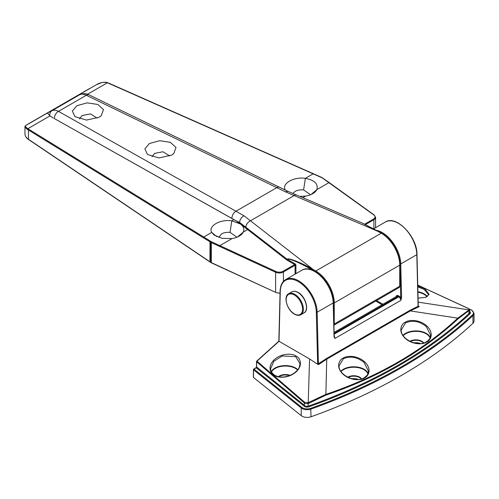 <?xml version="1.0" encoding="UTF-8"?>
<svg xmlns="http://www.w3.org/2000/svg" width="499" height="499" viewBox="0 0 499 499"><rect width="100%" height="100%" fill="white"/><g stroke="black" fill="none" stroke-linecap="round" stroke-linejoin="round"><path stroke-width="0.75" d="M149.413 143.512L159.68 140.712L170.377 142.321L176.022 147.504L173.714 153.617L171.625 155.108L158.969 157.94L147.454 154.459L144.891 148.889L149.413 143.512M169.598 155.95L163.005 151.752L154.59 153.393L152.014 156.786M76.89 105.663L87.157 102.863L97.854 104.466L103.493 109.655L101.191 115.768L99.095 117.253L86.446 120.091L74.931 116.604L72.367 111.04L76.89 105.663M97.068 118.095L90.481 113.897L82.061 115.537L79.491 118.93M285.341 190.007L285.297 189.926C281.38 183.682 293.792 176.509 305.351 178.349C314.663 180.201 318.474 183.969 316.79 189.657A16.218 9.362 180 0 1 314.27 192.626A16.218 9.362 180 0 1 312.661 193.706A16.218 9.362 180 0 1 305.65 196.088L300.036 196.406M333.419 304.465L333.419 302.949A25.493 14.721 -120 0 0 315.387 271.724L312.692 270.171C300.959 263.247 287.836 257.659 287.393 259.393L287.287 259.368A0.586 0.387 -52.1 0 1 286.819 260.004L240.506 224.045C243.624 226.471 244.529 229.166 243.225 232.129A16.218 9.362 180 0 1 240.705 235.098A16.218 9.362 180 0 1 239.102 236.177A16.218 9.362 180 0 1 232.085 238.559L222.03 238.354L214.002 234.96L211.738 232.391C207.815 226.153 220.227 218.98 231.786 220.82L240.506 224.045L236.083 220.851L239.557 222.398C239.919 219.46 241.391 217.252 243.961 215.768L313.104 269.448L315.805 271.007L381.286 233.201L362 222.947L287.898 191.31L285.428 191.828L86.339 95.272C83.757 94.018 81.518 93.849 79.609 94.766L75.486 96.862M309.916 194.978L309.985 194.342L303.61 189.882C300.03 189.676 297.154 190.219 294.978 191.504L292.888 193.363M236.351 237.449L236.426 236.813L230.045 232.353C226.471 232.147 223.596 232.684 221.419 233.975L218.843 237.487M53.299 118.082L50.031 115.887L47.411 113.011L52.015 110.703C53.842 109.83 55.988 110.048 58.464 111.364A5.863 3.661 119.3 0 0 54.372 118.569L236.083 220.851M364.657 224.138L373.464 219.055A5.277 3.044 0 0 0 373.851 215L322.354 177.981A468.879 270.708 -120 0 0 321.805 177.675L107.397 82.765C103.792 81.842 100.174 82.472 96.532 84.649L25.543 125.636C24.838 125.979 25.605 126.996 27.85 128.692L211.152 241.566A468.879 270.708 60 0 1 211.695 241.865L275.984 271.5A5.277 3.044 0 0 0 283.014 271.275L294.666 264.551L286.819 260.004M211.152 241.566A0.586 0.349 118.8 0 0 210.746 242.289L210.746 262.274L211.314 262.605L211.314 242.601A468.293 270.371 -120 0 0 210.746 242.289L27.383 129.366C25.162 127.632 24.451 126.54 25.249 126.079M75.075 97.062L79.796 94.667A5.863 4.697 63.1 0 0 79.796 94.667A5.863 4.697 63.1 0 0 79.79 94.673C83.271 93.301 86.371 93.369 89.09 94.891L89.09 94.891A5.863 3.418 115.8 0 0 86.339 95.272L58.464 111.364L243.961 215.768M381.698 233.445A0.586 0.337 120 0 0 381.579 233.176L378.878 231.617A0.586 0.337 -60 0 0 378.585 231.648L285.428 191.828M230.045 232.353L231.786 220.82L233.881 219.604M203.38 237.686A0.586 0.38 121.6 0 1 203.804 236.975L211.738 232.391L216.853 236.676M303.61 189.882L305.351 178.349L313.285 173.764A0.586 0.324 -66.1 0 1 313.54 173.721L313.54 173.721A0.586 0.324 -66.1 0 1 313.678 173.945M79.79 94.673A5.863 4.697 63.1 0 0 79.609 94.766L52.015 110.703A5.863 4.871 63.4 0 0 49.8 115.649M239.557 222.398L287.287 259.368C287.461 257.222 300.997 262.511 313.104 269.448A0.586 0.337 -60 0 0 312.692 270.171M89.09 94.891L287.898 191.31M322.797 178.237L322.354 177.981M74.669 97.274L89.415 88.641A0.586 0.337 -120 0 0 89.408 88.647L29.36 123.309A0.586 0.337 -120 0 0 29.354 123.315M47.411 113.011L25.543 125.636A0.586 0.574 -125.7 0 0 25.486 125.673L24.95 126.621L24.95 133.776A14.652 8.458 0 0 0 28.468 139.277L209.973 261.794L209.973 241.828A0.586 0.374 122.7 0 1 210.403 241.123M211.695 241.865L211.314 242.601L275.616 272.242L275.616 292.345A5.863 3.381 0 0 0 280.051 293.056M295.913 273.67L295.913 265.268A1.173 0.68 -120 0 0 295.084 263.834L287.393 259.393A0.586 0.337 -60 0 1 286.981 260.11M211.314 262.605L275.616 292.345L211.445 262.879M418.05 298.128L425.192 297.392L427.468 296.244L428.473 294.416L424.181 289.457L417.775 286.85M430.543 335.11L426.252 326.539C419.341 321.113 412.436 319.89 405.531 322.884L401.24 329.939C400.466 338.815 417.563 347.504 426.377 341.89C431.142 338.291 429.976 337.492 430.543 335.11M368.374 371L364.083 362.43C357.178 357.003 350.273 355.781 343.362 358.775L339.071 365.829C338.297 374.705 355.4 383.394 364.208 377.78C368.979 374.181 367.807 373.389 368.374 371M299.993 363.659L295.701 356.654L282.209 355.98L273.808 361.332L270.689 368.593C270.439 370.963 271.824 373.208 274.862 375.329C280.413 378.111 286.688 377.5 293.693 373.495C300.105 368.399 299.288 366.965 299.993 363.659M469.79 309.954L458.169 318.742C422.46 351.895 378.354 377.356 325.859 395.133L308.145 403.666L304.995 403.529L304.334 402.911L304.334 405.213L303.822 405.855L256.261 367.807A0.586 0.337 -120 0 0 255.968 367.775L256.511 366.84A0.586 0.337 180 0 1 256.623 366.646M304.739 402.344L308.226 402.674L309.573 358.937L279.022 341.297L256.985 361.157L304.739 402.344L304.334 402.905L256.623 361.75L256.623 367.039L256.261 367.807L253.991 369.117L301.702 407.29A6.743 3.892 0 0 0 310.715 408.319A499.356 288.303 0 0 0 472.453 314.938A6.743 3.892 0 0 0 471.493 310.141A6.743 3.892 0 0 0 470.669 309.736L471.786 310.11L474.05 313.366L474.05 321.057A7.329 4.229 0 0 1 472.952 323.283A499.942 288.64 180 0 1 311.02 416.771A7.329 4.229 180 0 1 301.989 416.166A7.329 4.229 180 0 1 301.228 415.648L301.228 407.964L253.517 369.79L253.517 377.481L301.228 415.648M309.573 358.937L317.657 364.264L316.316 312.224A25.493 14.721 -120 0 0 298.296 281.598A25.493 14.721 -120 0 0 280.276 291.416L279.022 341.297M308.644 403.354L308.226 402.674L325.647 394.459C378.08 376.708 422.129 351.277 457.801 318.162L469.023 309.898L468.754 308.713L417.738 285.16M253.517 377.481A0.586 0.337 180 0 1 253.517 377.082M343.362 374.393L346.662 376.845M468.892 310.84L468.892 313.665L469.359 314.351A496.187 286.47 180 0 1 308.394 406.997A3.655 2.108 180 0 1 303.822 405.855M468.935 308.731L469.79 309.985L469.79 312.411A3.069 1.771 0 0 1 468.892 313.665A495.607 286.133 0 0 1 308.145 406.211L308.394 406.997M308.145 403.666L308.145 406.211A3.069 1.771 0 0 1 304.995 405.787A3.069 1.771 0 0 1 304.334 405.213L256.623 367.039A0.586 0.337 180 0 1 256.511 366.84M334.024 336.282A0.586 0.331 178.6 0 1 334.199 336.507L334.91 338.441L334.024 336.75L333.201 302.937A26.079 15.057 -120 0 0 321.581 277.045A26.079 15.057 -120 0 0 301.727 270.315L285.665 279.59A26.079 15.057 60 0 1 305.525 286.32A26.079 15.057 60 0 1 317.146 312.212L318.399 363.808L326.44 358.544L410.003 310.297L418.075 306.261L416.815 254.665L400.753 263.94L401.576 297.747L400.803 300.398L399.924 263.952A25.493 14.721 -120 0 0 381.903 233.326A25.493 14.721 -120 0 0 380.774 232.709M418.243 305.906L419.204 306.604L410.303 310.914L326.733 359.161L318.699 364.507L317.657 364.264M307.783 402.942L308.139 403.641M468.549 310.091L468.898 310.808M317.57 363.821A0.586 0.331 178.6 0 0 318.399 363.808L318.699 364.507M418.075 305.781L419.204 306.604L418.075 306.261A0.586 0.343 176.9 0 0 418.243 306.006L418.418 306.205M401.576 297.747A0.586 0.331 178.6 0 1 400.753 297.76A3.518 2.033 60 0 0 399.144 296.156L398.483 295.776A3.518 2.033 -120 0 0 396.044 296.668M333.201 302.475A0.586 0.331 178.6 0 1 333.376 302.7L334.199 336.507A0.586 0.331 178.6 0 1 334.024 336.75M418.068 305.762A0.586 0.331 178.6 0 1 418.068 306.23M418.243 305.993A0.586 0.343 176.9 0 1 418.243 306.006L416.989 254.428A0.586 0.331 178.6 0 1 416.815 254.665A26.079 15.057 -120 0 0 405.194 228.773A26.079 15.057 -120 0 0 385.34 222.043L373.739 228.742M311.083 194.51L316.79 189.657L328.947 182.634A0.586 0.374 125.8 0 1 329.29 182.64L374.194 215A0.586 0.374 125.8 0 0 373.851 215M237.518 236.981L243.225 232.129L247.685 229.552A0.586 0.387 -52.1 0 0 248.159 228.916M295.084 274.151L295.084 265.268L283.426 271.992L283.426 281.399M28.892 129.422A0.586 0.38 121.6 0 0 28.468 130.127L28.468 139.277A0.586 0.362 124 0 0 28.586 139.539C26.204 137.899 24.994 135.977 24.95 133.776M28.586 139.539L210.085 262.056A0.586 0.362 124 0 1 209.973 261.794A14.652 8.458 0 0 0 210.746 262.274A0.586 0.337 120 0 0 210.865 262.543L211.433 262.867M296.531 194.903A5.863 2.851 -66.8 0 0 294.223 195.508L250.51 220.745A5.863 3.842 -52.1 0 0 245.826 227.114A0.586 0.387 -52.6 0 1 245.358 227.756M373.876 228.661L373.876 219.778L365.574 224.569M315.387 271.724A0.586 0.337 120 0 1 315.805 271.007A26.079 15.057 60 0 1 334.249 302.949L334.249 324.007L399.724 286.201L399.724 265.15A26.079 15.057 -120 0 0 381.286 233.201A0.586 0.337 120 0 1 381.579 233.176C391.403 238.566 400.142 253.704 399.899 264.907A0.586 0.337 180 0 1 399.724 265.15L334.249 302.949A0.586 0.337 180 0 1 333.419 302.949M305.65 196.088L302.943 197.654M232.085 238.559L219.928 245.577L219.566 246.319M238.054 221.905L54.372 118.569M50.031 115.887L27.85 128.692A0.586 0.412 128.8 0 0 27.383 129.366M108.782 83.296A0.586 0.324 -66.1 0 1 109.038 83.252L107.397 82.765L87.506 94.249M231.935 218.394A5.863 3.661 119.3 0 1 236.027 211.196L276.914 187.587A5.863 3.418 115.8 0 1 279.671 187.206M283.014 271.275A0.586 0.337 60 0 1 283.426 271.992A5.863 3.381 180 0 1 275.616 272.242L275.984 271.5M375.591 227.669L375.591 217.383A5.863 3.381 180 0 1 373.876 219.778A0.586 0.337 -120 0 0 373.464 219.055M109.175 83.47A0.586 0.324 -66.1 0 0 109.038 83.252L321.256 177.226A0.586 0.318 115 0 0 321 177.27M321.256 177.226L322.098 177.65A0.586 0.349 118.8 0 0 321.805 177.675M96.538 84.649L102.052 82.497C104.871 82.104 106.724 82.173 107.603 82.697L107.728 82.878M329.402 182.902A0.586 0.374 125.8 0 0 329.29 182.64L322.098 177.65M399.724 264.67A0.586 0.337 180 0 1 399.899 264.907L399.899 285.964L399.119 287.543A2.932 1.69 -120 0 0 399.724 286.201A0.586 0.337 0 0 0 399.899 285.964M374.306 215.269A0.586 0.374 125.8 0 0 374.194 215L375.591 217.383M29.372 123.303A0.586 0.337 -120 0 0 29.366 123.309L25.486 125.673M333.893 324.107A0.586 0.337 0 0 0 334.249 324.007A2.932 1.69 -120 0 1 333.918 325.111M295.084 263.834A0.586 0.337 -60 0 1 294.666 264.551A0.586 0.337 60 0 1 295.084 265.268A0.586 0.337 0 0 1 295.913 265.268M275.984 292.557L280.045 293.306M291.796 291.884C293.605 290.898 295.732 291.085 298.171 292.458C305.581 296.306 309.636 310.347 303.96 312.948A12.163 7.023 -120 0 0 305.825 303.199A12.163 7.023 -120 0 0 297.878 292.483A12.163 7.023 -120 0 0 291.796 291.884L288.69 293.674A12.163 7.023 60 0 1 294.772 294.279A12.163 7.023 60 0 1 302.718 304.995A12.163 7.023 60 0 1 300.853 314.738C299.044 315.724 296.924 315.536 294.479 314.164C287.075 310.316 283.014 296.275 288.69 293.674M294.354 313.896A11.577 6.68 -120 0 0 302.544 309.174A11.577 6.68 -120 0 0 294.354 294.996A11.577 6.68 -120 0 0 286.17 299.724A11.577 6.68 -120 0 0 294.354 313.896M376.695 230.376A26.079 15.057 60 0 1 382.321 232.609A26.079 15.057 60 0 1 400.753 263.94A0.586 0.331 178.6 0 1 399.924 263.952M417.757 285.921L424.705 288.696L429.121 294.379L425.803 297.317L418.05 298.184M417.894 291.759A14.652 8.458 180 0 1 424.181 293.899A14.652 8.458 180 0 1 427.206 296.443M426.901 296.643A14.483 8.358 0 0 0 424.056 294.31A14.483 8.358 0 0 0 417.906 292.202M405.232 322.254C407.951 320.04 418.661 318.686 426.782 325.909C434.61 333.307 430.369 340.586 426.782 342.008C424.063 344.223 413.353 345.576 405.232 338.353C397.404 330.956 401.645 323.676 405.232 322.254M402.986 335.359A14.652 8.458 180 0 1 426.252 333.382A14.652 8.458 180 0 1 430.169 337.461M430.019 337.867A14.483 8.358 0 0 0 426.127 333.787A14.483 8.358 0 0 0 403.198 335.677M423.389 343.1A8.202 4.734 0 0 0 421.692 341.672A8.202 4.734 0 0 0 410.34 341.534M409.885 341.31A8.377 4.834 180 0 1 421.811 341.266A8.377 4.834 180 0 1 423.738 343M343.069 358.145C345.782 355.93 356.492 354.577 364.619 361.8C372.447 369.198 368.2 376.477 364.619 377.899C361.9 380.113 351.19 381.467 343.069 374.244C335.234 366.846 339.482 359.567 343.069 358.145M296.007 356.018C299.593 357.446 303.835 364.675 296.007 371.948C287.886 379.053 277.176 377.649 274.456 375.441C270.87 374.013 266.628 366.784 274.456 359.505C282.577 352.406 293.287 353.803 296.007 356.018M271.325 371.593A14.652 8.458 180 0 1 295.701 368.075A14.652 8.458 180 0 1 297.816 369.622M297.585 369.927A14.483 8.358 0 0 0 295.583 368.487A14.483 8.358 0 0 0 271.5 371.942M361.22 378.991A8.202 4.734 0 0 0 359.529 377.562A8.202 4.734 0 0 0 348.171 377.425M347.722 377.2A8.377 4.834 180 0 1 359.648 377.157A8.377 4.834 180 0 1 361.575 378.891M340.817 371.25A14.652 8.458 180 0 1 364.083 369.272A14.652 8.458 180 0 1 368 373.352M367.85 373.757A14.483 8.358 0 0 0 363.964 369.678A14.483 8.358 0 0 0 341.035 371.568M469.285 309.006L471.006 309.885M474.05 313.366A7.329 4.229 180 0 1 472.952 315.593A499.942 288.64 180 0 1 311.02 409.086A7.329 4.229 180 0 1 301.989 408.481A7.329 4.229 180 0 1 301.228 407.964A0.586 0.387 128.7 0 1 301.702 407.29M278.398 376.676A8.377 4.834 180 0 1 290.131 375.41M289.539 375.647A8.202 4.734 0 0 0 278.904 376.782M351.733 378.753A8.202 4.734 180 0 1 358.394 379.452M413.896 342.863A8.202 4.734 180 0 1 420.557 343.561M376.545 300.579L382.914 304.253M334.143 334.168L398.732 296.874L398.071 296.493L334.124 333.413M458.169 318.742A0.586 0.374 47 0 0 457.801 318.162L410.303 310.914A0.586 0.337 -120 0 1 410.003 310.297M326.44 358.544A0.586 0.337 -120 0 0 326.733 359.161L325.859 395.133M418.15 302.144L469.023 309.898A0.586 0.493 -121.6 0 1 469.428 310.584M382.084 304.733L375.716 301.053M472.952 323.283L472.952 315.593A0.586 0.405 47 0 0 472.453 314.938M311.02 416.771L310.715 408.319M470.669 309.736L469.522 309.255M469.79 311.744A3.655 2.108 180 0 1 469.359 314.351M301.727 270.315C312.449 262.867 333.706 284.954 333.376 302.7A0.586 0.331 178.6 0 1 333.201 302.937L317.146 312.212A0.586 0.331 178.6 0 1 316.316 312.224M399.144 296.156A0.586 0.337 120 0 1 398.732 296.874A2.932 1.69 -120 0 1 400.803 300.398L334.91 338.441A2.932 1.69 60 0 0 334.193 336.282M256.686 361.313L256.985 361.157A0.586 0.374 130.8 0 0 256.623 361.75A0.586 0.337 180 0 1 256.686 361.313M255.968 367.775L253.698 369.085A0.586 0.586 0 0 0 253.405 369.597A0.586 0.337 -0 0 1 253.579 369.354A0.586 0.337 60 0 1 253.991 369.117A0.586 0.387 128.7 0 0 253.517 369.79A0.586 0.337 -0 0 1 253.405 369.597L253.405 377.281M334.099 332.434L396.605 296.35A2.932 1.69 60 0 1 398.071 296.493A0.586 0.337 120 0 0 398.483 295.776M280.276 290.923A0.586 0.349 1.4 0 0 280.276 291.416M416.815 254.203A0.586 0.331 178.6 0 1 416.989 254.428C417.32 236.682 396.056 214.595 385.34 222.043M378.878 231.617L361.993 222.947M210.085 262.056L210.865 262.543M399.119 287.543L333.925 325.186M300.853 314.738L303.96 312.948M285.665 279.59C282.153 281.742 280.301 285.596 280.101 291.16L278.847 341.166L256.704 361.12A0.586 0.586 0 0 0 256.511 361.55L256.511 366.846M468.91 308.719L417.732 285.091M357.858 379.483L352.381 378.922M420.021 343.593L414.544 343.031"/></g></svg>
